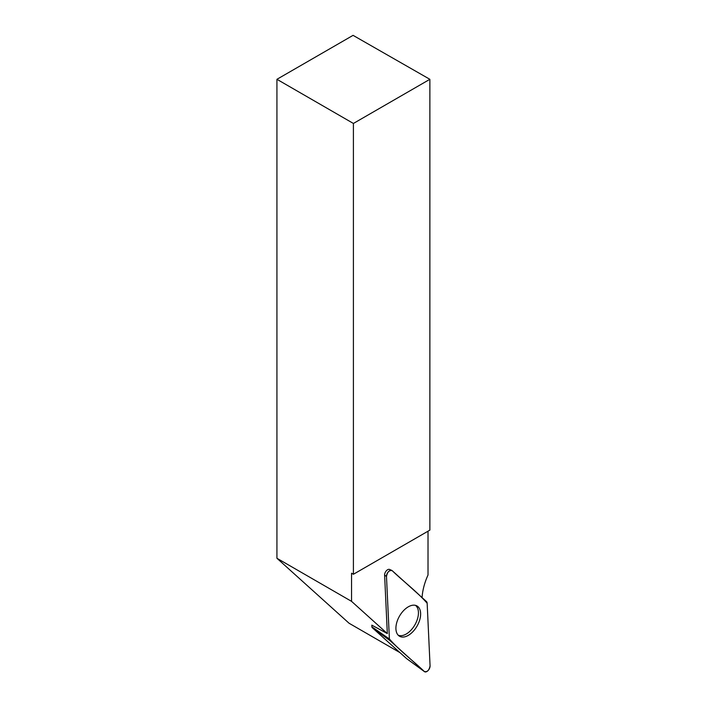 <?xml version="1.0" encoding="UTF-8"?>
<svg xmlns="http://www.w3.org/2000/svg" width="707" height="707" viewBox="0 0 707 707"><rect width="100%" height="100%" fill="white"/><g stroke="black" fill="none" stroke-linecap="round" stroke-linejoin="round"><path stroke-width="1.06" d="M406.64 658.615A2.148 1.237 -60 0 1 406.569 658.579A2.148 1.237 -60 0 1 406.516 658.526L372.227 627.648A2.148 1.237 -60 0 1 371.9 626.844L371.82 625.147L387.33 633.578L351.556 601.357L276.932 558.274L349.072 623.247L399.959 652.623M422.079 597.592A46.105 26.619 -60 0 1 428.018 575.003L428.018 531.196M387.33 633.578L384.608 575.136A4.26 2.466 120 0 1 386.305 570.832A4.26 2.466 120 0 1 389.619 569.453L391.784 570.408A4.516 2.607 120 0 0 388.284 571.875A4.516 2.607 120 0 0 386.482 576.435L389.398 638.978A4.516 2.607 120 0 0 390.07 640.666L424.359 671.553A4.516 2.607 120 0 0 424.483 671.65A4.516 2.607 120 0 0 428.089 670.545A4.516 2.607 120 0 0 430.068 665.791L427.152 603.248A4.516 2.607 120 0 0 426.48 601.56L392.191 570.673A4.516 2.607 120 0 0 391.784 570.408M389.177 569.329L389.999 569.701A4.26 2.466 120 0 0 389.619 569.453M351.556 601.357L351.556 573.2L353.403 574.27L353.403 123.46L429.874 79.308L429.874 530.126L353.403 574.27M276.932 558.274L276.932 79.308L353.403 123.46M429.874 79.308L353.067 35.35L276.932 79.308M398.2 635.195A17.277 9.978 120 0 0 414.859 624.917A17.277 9.978 120 0 0 415.442 605.342M412.605 631.978A17.481 10.092 120 0 0 416.573 605.74A17.481 10.092 120 0 0 403.944 610.238A17.481 10.092 120 0 0 399.11 635.982A17.481 10.092 120 0 0 412.605 631.978M427.152 603.248C416.556 591.176 403.67 581.728 392.191 570.673C389.265 570.019 387.356 571.945 386.482 576.444L389.398 638.978C400.003 651.05 412.879 660.488 424.359 671.544C427.284 672.198 429.193 670.28 430.068 665.782L427.152 603.248M386.482 576.435L384.608 575.136M371.9 626.844L389.398 638.978M406.516 658.526L424.359 671.553M390.07 640.666L372.227 627.648M406.569 658.579L424.483 671.65"/></g></svg>
